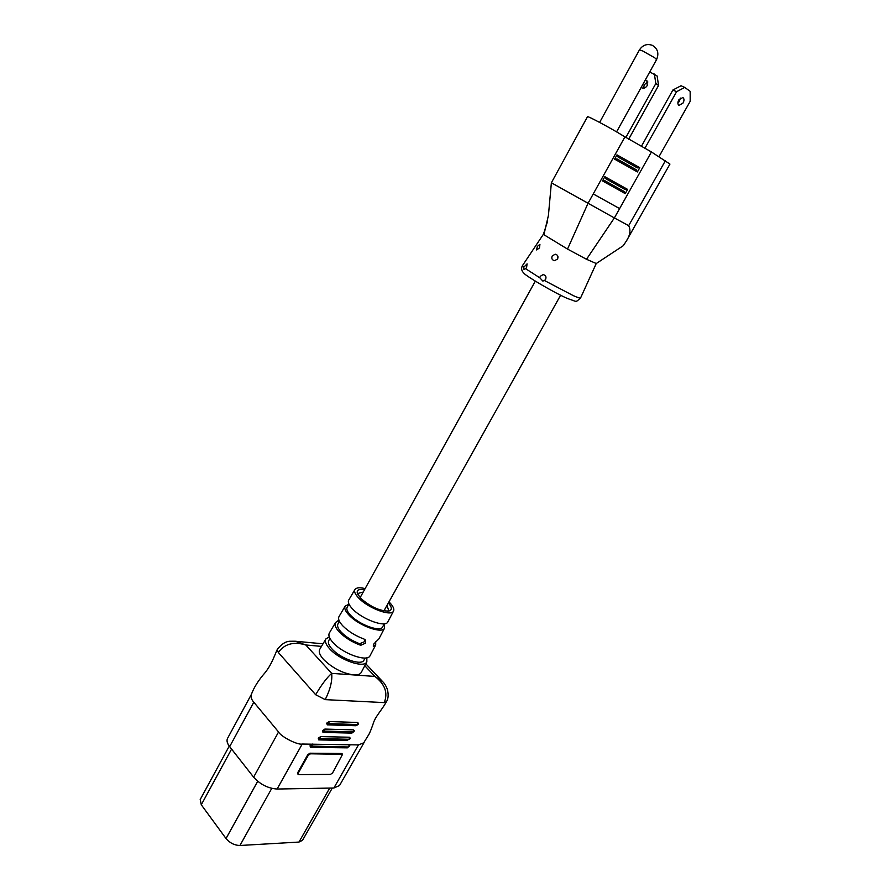 <?xml version="1.0" encoding="UTF-8"?>
<svg xmlns="http://www.w3.org/2000/svg" width="890" height="890" viewBox="0 0 890 890"><rect width="100%" height="100%" fill="white"/><g stroke="black" fill="none" stroke-linecap="round" stroke-linejoin="round"><path stroke-width="1.33" d="M678.747 99.936C677.524 102.539 677.602 104.375 679.014 105.409L683.097 102.995C684.343 100.381 684.254 98.556 682.841 97.511L678.747 99.936M677.88 103.14L679.426 101.282L680.305 98.078M643.637 88.221L644.215 84.717L647.853 82.002M645.25 80.067L646.83 80.478L647.264 85.496C645.628 87.943 643.837 88.722 641.913 87.832L641.29 87.22M523.765 267.245L524.021 269.525L525.601 268.691L539.818 277.814L542.822 281.062L544.48 280.539L573.305 295.636C577.866 297.661 580.291 298.428 580.591 297.939C574.918 302.845 577.888 301.821 567.72 298.606C554.047 292.721 526.023 276.022 524.288 273.564C521.495 271.061 520.895 268.413 522.475 265.598L523.765 267.245L527.069 263.863L526.602 267.512L525.601 268.691M539.462 247.965L536.581 249.934L537.315 246.419L539.93 244.338L539.462 247.965M539.818 277.814L540.297 276.289L543.089 274.61C545.703 275.144 546.538 276.734 545.592 279.382L544.48 280.539M557.719 256.175L557.485 259.146M557.585 258.979L554.604 260.681C552.034 260.08 551.244 258.489 552.267 255.908L555.204 254.206C557.73 254.807 558.519 256.409 557.585 258.979M596.244 263.518L586.499 259.279L567.52 249.078L543.901 234.704L548.418 215.447L551.377 182.795L587.478 116.724C586.955 115.377 612.554 129.095 623.289 135.914L651.435 151.956L669.948 164.083L626.271 241.179C630.142 235.283 630.943 230.11 628.674 225.682L614.367 217.939L651.435 151.956M586.499 259.279L614.367 217.939L551.377 182.795M604.866 176.687L602.508 180.926L605 180.781L624.068 191.428L625.236 193.619L627.606 189.392L625.136 189.559L606.046 178.89L604.866 176.687L627.606 189.392M567.52 249.078L588.023 203.321L593.241 193.942L619.607 208.605L593.241 193.942L624.891 136.938M616.993 154.871L614.612 159.154L617.115 158.998L636.228 169.745L637.396 171.959L639.788 167.698L637.285 167.854L618.105 157.063L616.993 154.871L639.788 167.698M626.271 241.179L623.278 245.696L596.222 263.551L580.591 297.939M543.901 234.704L543.479 234.148M649.756 71.923L657.131 75.984L658.556 85.473L628.629 139.274M658.556 85.473L655.819 83.549L625.815 137.538M655.819 83.549L654.395 74.037M684.755 87.42L676.589 91.703L672.896 90.001L681.05 85.74L684.755 87.42L690.162 91.325L690.173 101.349L658.967 156.696M672.896 90.001L641.278 146.55M676.589 91.703L644.794 148.463M388.351 602.964C392.134 607.358 392.268 610.051 388.763 611.063C380.063 611.174 370.763 606.969 360.873 598.458L357.424 593.619C356.434 590.103 358.792 588.802 364.522 589.703M363.231 592.028L358.192 593.385L357.947 594.754M339.413 621.287L337.911 624.001C336.943 625.981 338.089 628.729 341.337 632.245C346.177 637.106 352.295 640.945 359.682 643.737L364.544 641.668L364.933 639.521M365.134 588.602C359.682 587.267 356.278 587.578 354.921 589.536C353.897 591.527 355.199 594.42 358.848 598.191C368.449 608.393 391.544 616.837 393.547 611.029C394.47 608.927 393.057 605.99 389.319 602.219L388.963 601.874M354.921 589.536L348.713 600.094C347.634 602.174 348.936 605.144 352.607 609.016C362.286 619.44 385.737 627.906 387.84 621.876L393.547 611.029M384.38 623.768L382.578 626.994C380.475 632.412 359.371 624.791 350.682 615.357C347.389 611.886 346.21 609.194 347.145 607.269L348.936 604.032M365.156 658.01L363.932 660.202C361.629 665.976 340.525 658.656 332.048 649.01C328.844 645.461 327.743 642.658 328.744 640.611L329.956 638.419M251.447 694.289L251.336 694.511C250.746 697.259 251.57 699.818 253.806 702.199L278.559 731.981C280.94 736.698 297.816 745.275 302.233 744.029L311.711 744.185L310.02 745.82L310.476 747.344L347.367 747.845L310.476 747.344M386.427 701.754L384.224 702.599L325.206 699.629L315.661 694.734L278.314 652.448L277.268 649.455C281.618 643.87 286.057 641.134 290.607 641.245L295.235 641.234L305.815 644.972C293.689 641.356 284.522 643.848 278.314 652.448M329.267 636.884L325.862 638.953C324.616 641.334 325.885 644.616 329.656 648.799C339.579 660.113 364.366 668.646 366.858 661.771L366.825 657.788M325.862 638.953L319.766 649.311C318.475 651.769 319.732 655.129 323.526 659.412C332.515 668.134 342.55 673.307 353.653 674.931C357.658 675.165 360.194 674.331 361.273 672.406L366.858 661.771M348.802 604.265L345.175 606.112C344.074 608.237 345.365 611.263 349.058 615.168C358.77 625.737 382.422 634.214 384.591 628.062L384.246 624.001M345.175 606.112L339.001 616.614C337.855 618.817 339.135 621.921 342.85 625.915C348.491 631.522 355.555 635.905 364.066 639.065L365.568 640.188L365.534 643.159L360.706 645.306C352.117 642.146 344.986 637.718 339.324 632.034C335.586 627.984 334.306 624.836 335.486 622.588L329.356 633.013C328.132 635.349 329.4 638.575 333.16 642.714C343.051 653.894 367.626 662.416 370.073 655.674L375.702 644.972L373.411 646.54L373.822 643.96L378.929 638.842L384.591 628.062M335.486 622.588L338.901 620.096M375.714 641.479L375.702 644.972M312.39 744.04L311.856 746.465L348.624 746.988L312.067 746.087L311.711 744.185L358.425 744.919L363.977 742.727L364.322 741.86M349.136 744.63L348.824 746.621L349.826 745.375L348.836 746.654M251.369 694.423L227.529 738.4C226.438 740.602 227.139 743.361 229.653 746.643L253.617 777.159C260.247 784.468 268.079 788.429 277.113 789.03L333.861 788.017L339.546 785.503L363.977 742.727M342.216 754.097L341.526 753.496L309.965 753.207L307.773 754.698L297.761 772.565L298.017 774M332.293 788.039L302.511 840.316L298.973 842.062L239.944 845.489C234.482 845.333 229.843 843.019 226.027 838.536L201.285 804.783L200.194 799.554L229.242 746.109M320.1 739.023L349.158 739.267L320.311 738.644L318.831 739.902L347.678 740.469L318.731 739.902L318.453 738.077L320.634 736.597L349.459 737.231L349.848 739L350.148 737.977M323.048 732.392L351.828 733.115L322.97 732.392L322.67 730.545L324.861 729.077L353.63 729.878L354.02 731.647L354.32 730.623M328.566 723.959L357.524 724.538L328.722 723.615L327.253 724.849L355.978 725.739L327.209 724.849L326.908 722.991L329.1 721.523L357.825 722.491L358.203 724.282L358.503 723.247M294.868 641.201L323.003 643.815M321.479 646.396L305.815 644.972L331.681 673.363C326.697 677.857 321.357 684.977 315.661 694.734M382.733 681.718L374.901 676.433L331.681 673.363C332.426 680.806 330.268 689.55 325.206 699.629M364.789 665.709L374.901 676.433C385.025 684.243 388.129 692.965 384.224 702.599M365.801 663.795L382.589 681.562C384.335 683.175 385.904 685.678 387.284 689.071C388.685 694.478 388.385 698.728 386.382 701.843M298.239 773.154L298.762 774.623L330.479 774.4L332.582 772.943L342.572 754.297L310.454 753.797L308.263 755.287L298.239 773.154L297.761 772.565M387.528 611.219L388.563 610.284L387.05 605.278M656.564 59.608C659.19 53.356 657.743 48.583 652.225 45.29C646.919 43.51 642.636 45.079 639.387 49.996L642.658 50.941L654.784 57.828L656.564 59.608L616.581 131.876M625.236 193.619L602.508 180.926M637.396 171.959L614.612 159.154M628.674 225.682L665.375 160.745M605 180.781L624.068 191.428M617.115 158.998L636.228 169.745M302.233 744.029L277.113 789.03M358.425 744.919L333.861 788.017M231.578 749.102L201.285 804.783M257.711 781.275L226.027 838.536M271.762 788.373L239.944 845.489M329.701 788.095L298.973 842.062M253.806 702.199L229.653 746.643M278.559 731.981L253.617 777.159M342.016 754.075L341.526 753.496M310.454 753.797L309.965 753.207M308.263 755.287L307.773 754.698M357.825 722.491L357.513 724.505L358.091 724.404M353.163 732.214L324.539 731.124L353.909 731.78M349.459 737.231L349.147 739.234L349.737 739.123M326.741 723.303L328.555 723.915M328.777 723.581L329.1 721.523M326.908 722.991L328.722 723.615M353.33 731.914L351.828 733.115L353.119 732.248M322.97 732.392L324.327 731.502M353.319 731.88L353.63 729.878M322.503 730.846L324.316 731.469M324.539 731.124L324.861 729.077M322.67 730.545L324.483 731.168M318.286 738.377L320.089 738.989M320.311 738.644L320.634 736.597M318.453 738.077L320.255 738.689M312.012 746.131L310.198 745.52M311.845 746.432L310.02 745.82M311.856 746.465L310.599 747.344M349.414 746.51L349.826 745.375M338.934 622.154L337.51 621.009M360.706 645.306L359.682 643.737M373.21 646.006L373.9 646.563M383.901 610.907L560.611 295.235M360.116 597.668L535.302 281.14M522.475 265.598L543.467 234.159L547.495 221.543M639.387 49.996L599.626 122.42M277.257 649.477C273.586 657.81 271.35 664.73 265.12 672.629C258.478 680.194 253.884 687.492 251.336 694.511M364.333 741.793L368.215 735.507C369.951 733.249 373.11 724.071 373.622 722.369C376.014 715.771 381.087 711.077 386.405 701.798M298.15 774.378L297.661 773.788M342.572 754.297L342.072 753.719M356 725.75L358.036 724.571"/></g></svg>

